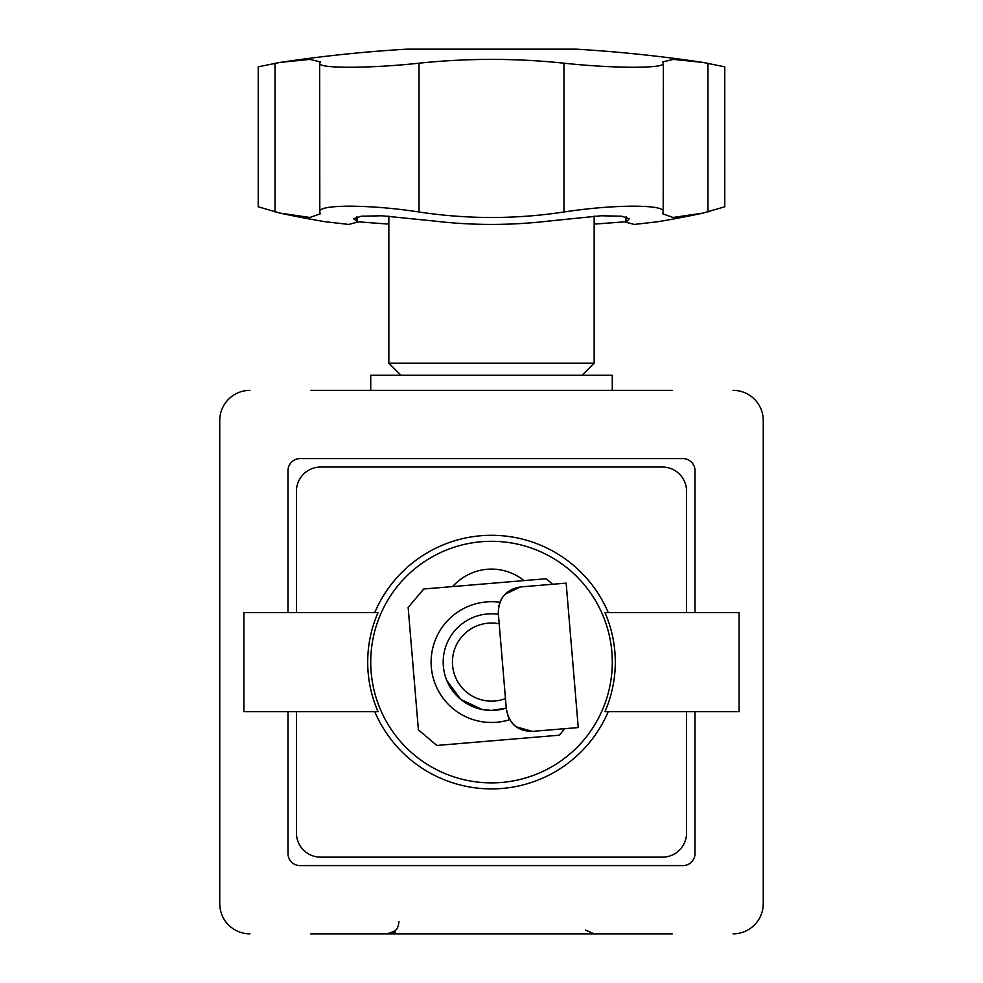 <?xml version="1.0" encoding="UTF-8"?>
<svg xmlns="http://www.w3.org/2000/svg" width="983" height="983" viewBox="0 0 983 983"><rect width="100%" height="100%" fill="white"/><g stroke="black" fill="none" stroke-linecap="round" stroke-linejoin="round"><path stroke-width="1.47" d="M672.237 933.85L310.763 933.85M763.25 903.66L763.25 420.54L763.25 903.66A30.19 30.19 0 0 1 733.06 933.85M310.763 390.349L672.237 390.349M219.75 420.54L219.75 903.66L219.75 420.54A30.19 30.19 0 0 1 249.94 390.349M446.884 680.629L460.744 699.355L482.174 709.505L491.5 710.414L506.257 708.104A48.314 48.314 0 0 1 443.186 662.1A48.314 48.314 0 0 1 498.406 614.289M374.756 711.618A126.819 126.819 0 0 0 608.244 711.618M608.244 612.581A126.819 126.819 0 0 0 374.756 612.581M452.561 586.581A57.837 54.348 -90 0 1 524.025 580.597M287.994 612.581L287.994 470.66A12.079 12.079 0 0 1 300.061 458.594L682.939 458.594A12.079 12.079 0 0 1 695.006 470.66L695.006 612.581M695.006 711.618L695.006 853.527A12.079 12.079 0 0 1 682.939 865.605L300.061 865.605A12.079 12.079 0 0 1 287.994 853.527L287.994 711.618M249.94 933.85A30.19 30.19 0 0 1 219.75 903.66M733.06 390.349A30.19 30.19 0 0 1 763.25 420.54M498.873 605.467L498.295 613.048C498.688 598.131 506.036 589.444 520.351 586.962L504.869 594.383M503.652 595.759L501.895 598.217M501.293 599.237L499.303 603.881M516.136 726.781L532.454 731.389L578.25 727.555L566.147 583.128L520.351 586.962M532.454 731.389C517.93 731.327 509.231 723.98 506.368 709.333L498.295 613.048M506.368 709.333L508.186 716.718M508.875 718.204L511.615 722.456M512.389 723.365L514.527 725.491M514.895 725.81L515.596 726.376M499.856 602.296A60.393 60.393 0 0 0 431.316 667.138A60.393 60.393 0 0 0 509.685 719.679M564.783 728.686L559.266 735.198L436.845 745.458L418.402 729.865L408.142 607.445L423.734 589.001L546.155 578.741L552.679 584.258M663.193 211.996L663.353 63.674L662.726 61.929L673.195 59.373L703.263 62.47L724.766 66.844L724.778 206.774L703.25 213.053L673.072 217.476L662.714 213.815L663.193 211.996C664.287 208.261 654.383 206.319 633.482 206.16C611.844 206.307 588.67 208.249 563.972 211.996C515.657 219.32 467.343 219.32 419.028 211.996C394.601 208.261 371.427 206.319 349.518 206.16C328.826 206.307 318.922 208.249 319.807 211.996L320.286 213.815L309.928 217.476L279.75 213.053L258.234 206.774L258.222 66.832L279.75 62.47L309.842 59.373L320.274 61.929L319.647 63.674L319.807 211.996M319.807 63.195C318.947 65.812 328.85 67.176 349.518 67.262C371.377 67.163 394.539 65.812 419.028 63.195C467.429 58.12 515.743 58.12 563.972 63.195C588.731 65.812 611.905 67.176 633.482 67.262C654.359 67.163 664.262 65.812 663.193 63.195M356.596 216.973L356.596 221.064L353.708 218.767L361.228 216.211L381.945 215.768L434.351 221.064C472.467 225.537 510.57 225.537 548.649 221.064L601.141 215.768L621.6 216.199L629.28 218.767L625.999 222.219L634.219 224.443L657.848 221.728A1006.948 1006.948 0 0 0 703.25 213.053M626.404 216.973L626.404 221.064M625.987 221.74L594.162 224.124M388.838 224.124L357.013 221.74M279.75 213.053A1006.948 1006.948 0 0 0 325.152 221.728L348.793 224.443L356.989 222.219L356.596 221.064M388.838 216.039L388.838 363.169L594.162 363.169L594.162 216.039M388.838 363.169L400.917 375.248L388.838 363.169M279.75 62.47A1424.674 1424.674 0 0 1 406.95 49.15L576.05 49.15A1424.674 1424.674 0 0 1 703.263 62.47M370.726 390.349L370.726 375.248L612.274 375.248L612.274 390.349M367.703 662.1A123.797 123.797 0 0 1 378.037 612.581L243.907 612.581L243.907 711.618L378.037 711.618A123.797 123.797 0 0 1 367.703 662.1M604.963 612.581A123.797 123.797 0 0 1 604.963 711.618L739.093 711.618L739.093 612.581L604.963 612.581M686.552 711.618L686.552 832.994A24.157 24.157 0 0 1 662.407 857.151L320.593 857.151A24.157 24.157 0 0 1 296.448 832.994L296.448 711.618M296.448 612.581L296.448 491.193A24.157 24.157 0 0 1 320.593 467.048L662.407 467.048A24.157 24.157 0 0 1 686.552 491.193L686.552 612.581M505.459 698.569A39.05 39.05 0 0 1 452.585 665.356A39.05 39.05 0 0 1 499.204 623.812M370.726 662.1A120.774 120.774 0 0 1 551.893 557.496A120.774 120.774 0 0 1 551.893 766.691A120.774 120.774 0 0 1 370.726 662.1M563.972 211.996L563.972 63.195M419.028 211.996L419.028 63.195M707.981 211.996L707.981 63.195M275.019 211.996L275.019 63.195M399 921.771L398.25 925.949C396.727 926.834 400.204 930.127 386.921 933.85M585.364 930.041L594.162 933.85M395.363 931.933L388.838 933.85M625.987 216.874L625.987 222.219M357.013 216.874L357.013 222.219M582.083 375.248L594.162 363.169"/></g></svg>
